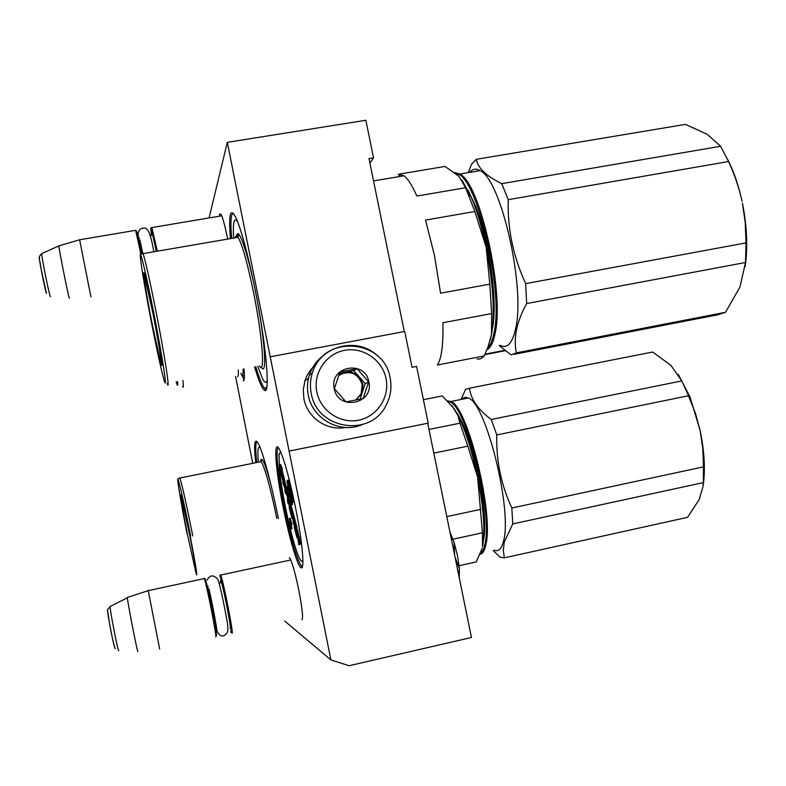 <?xml version="1.0" encoding="UTF-8"?>
<svg xmlns="http://www.w3.org/2000/svg" width="786" height="786" viewBox="0 0 786 786"><rect width="100%" height="100%" fill="white"/><g stroke="black" fill="none" stroke-linecap="round" stroke-linejoin="round"><path stroke-width="1.18" d="M219.5 216.052L219.726 213.821L221.249 214.588C223.037 218.577 225.14 226.545 227.576 238.482L227.694 239.082M284.787 621.117L330.906 659.935L227.301 142.354L209.115 217.801M235.584 376.435L252.699 463.17M289.297 557.598L290.221 558.767C292.697 564.043 295.585 574.625 298.867 590.532C302.364 608.944 303.357 618.67 301.844 619.722L302.472 618.739M295.516 507.579C302.374 541.505 304.909 570.155 301.166 567.806C297.668 566.834 289.179 537.811 283.088 506.99C275.316 468.731 273.076 436.387 279.728 449.916C284.375 459.889 289.641 479.116 295.516 507.579M244.043 368.909C244.721 377.388 244.417 381.318 243.139 380.709L244.23 379.107M255.705 462.728C253.672 443.51 254.566 437.154 258.388 443.668C262.848 451.862 271.504 483.96 278.391 518.672M230.436 238.61C228.471 214.146 230.249 207.062 235.771 217.349C241.371 229.876 247.777 253.74 254.988 288.943C266.287 344.671 270.58 395.731 264.381 390.17C261.935 388.441 258.673 380.689 254.585 366.915M330.906 659.935L349.092 665.732L471.462 637.495L427.722 423.251L289.11 451.105M427.722 423.251L289.346 451.026M428.183 423.123L416.6 366.404L412.051 367.288L404.741 331.476L270.472 356.746M227.301 142.354L365.854 120.268L373.527 157.858L368.988 158.605L404.289 331.564M260.864 461.687L260.765 460.625M373.527 157.858L369.921 163.164M266.326 388.932L263.929 387.527C261.699 384.315 258.977 377.368 255.774 366.689M231.644 238.404C230.308 221.829 230.878 213.468 233.373 213.34M244.132 379.658L240.821 373.34M302.472 566.5L301.097 565.655C296.293 557.559 290.682 537.938 284.247 506.773C278.057 476.09 275.129 447.794 278.431 447.794M256.727 462.522C255.312 449.13 255.46 442.184 257.15 441.673M324.775 354.545C317.318 359.683 312.17 366.59 309.32 375.266C307.297 381.79 306.943 388.431 308.269 395.181C312.386 419.007 340.2 434.177 362.002 424.705M316.817 391.978C320.462 410.793 340.161 424.027 358.652 420.186C377.192 416.629 389.944 397.107 386.024 378.547C382.379 359.939 363.014 346.724 344.523 350.35C325.984 353.69 312.897 373.212 316.817 391.978M334.237 388.598C337.98 411.255 374.264 404.083 368.84 381.888C365.185 359.359 328.912 366.266 334.237 388.598M334.394 388.579L346.007 401.901L363.132 398.541L368.634 381.937L357.08 368.644L339.955 371.935L334.394 388.579M368.634 381.937L365.176 383.735L353.788 370.648L339.385 373.419M360.047 399.2L365.176 383.735M357.08 368.644L353.788 370.648M355.812 400.064L361.855 393.442L362.464 391.909L362.926 384.167L359.487 377.192C355.616 373.045 350.91 371.405 345.359 372.269L338.589 375.531M339.965 374.49C350.694 370.285 358.102 373.635 362.189 384.55L361.128 393.796L355.577 400.113M312.632 372.053L312.13 373.183M316.483 364.046C311.02 368.487 307.169 374.067 304.948 380.797L303.278 389.777L303.927 398.924C307.297 417.661 327.015 431.15 345.437 427.446M220.208 574.998L220.64 575.067C223.116 579.449 234.513 637.937 231.919 632.907M219.746 575.696L219.844 575.824C221.878 578.083 233.471 637.171 230.917 632.258L230.642 631.669M205.077 578.801L204.036 578.211M216.317 635.52C218.42 640.413 207.73 585.374 205.431 579.498M215.649 636.542C217.801 641.612 206.787 584.902 204.439 578.86M148.171 590.237L159.637 649.03M127.45 597.38L148.2 590.659L204.331 578.575M137.864 651.191C138.1 656.222 127.538 602.41 127.391 597.802L110.335 606.36M151.374 227.822L151.855 227.586L157.338 251.176M151.364 234.955L150.706 228.5L151.737 227.311M156.463 251.333L151.05 228.274M141.677 253.799L136.676 231.29L135.595 230.337L79.632 239.779L90.93 296.882M140.891 254.124L135.693 230.622M50.54 296.587L50.324 296.568C49.105 294.554 41.648 257.454 41.687 253.642L58.891 245.88C59.166 250.38 68.195 295.703 69.286 298.09L69.453 298.081M449.956 532.122L454.033 542.202L457.442 555.368L459.378 568.543L455.133 557.5M459.25 577.641L459.378 568.543L458.798 575.44M454.613 554.936L454.033 542.202M453.846 541.633L450.584 535.227M458.415 416.226C466.245 429.588 473.034 449.69 478.792 476.522C483.754 501.625 485.414 521.393 483.773 535.816M482.142 548.412L476.247 561.911L473.87 562.432M453.011 539.206L482.447 532.82L482.496 546.928C485.335 531.562 483.714 508.257 477.613 477.023L482.447 532.82M459.103 565.694L476.247 561.911M433.823 453.129L467.847 446.153L477.613 477.023C472.131 451.154 465.567 430.561 457.933 415.273L459.957 423.202L467.847 446.153M446.782 516.618L480.816 509.338M423.389 399.671L442.263 395.938L454.151 408.671L457.933 415.273M451.793 405.409L457.334 414.546M428.989 429.451L459.957 423.202M437.782 396.822L442.263 395.938M195.645 571.786L196.569 574.841C197.345 575.057 195.203 562.078 190.143 535.885L181.301 495.691C180.721 493.991 180.652 494.866 181.114 498.314M190.684 536.288C184.572 505.221 178.54 478.654 177.872 479.519C177.115 479.922 181.419 505.241 187.009 533.606C180.819 502.234 176.712 477.043 177.891 478.988L179.326 478.075M260.49 461.755C261.424 454.966 264.803 462.207 270.63 483.488M258.348 462.188C257.454 451.695 257.847 446.713 259.537 447.254L260.264 447.892M457.894 414.566L457.874 415.155M678.397 374.549L690.059 397.117L687.858 394.248L681.786 380.935L670.93 365.372L652.635 352.02L469.497 388.176L465.538 389.532L461.038 399.465M511.843 508.002L703.509 466.864L703.293 482.614L512.757 523.918L511.843 508.002C501.075 484.805 496.054 460.449 496.781 434.933L491.24 419.469C478.094 409.703 470.843 399.268 469.497 388.176M687.858 394.248L688.457 395.751L496.781 434.933M681.786 380.935L491.24 419.469M690.059 397.117L700.11 430.414L695.364 413.141L688.457 395.751M703.509 466.864L702.772 448.128L700.11 430.414C704.187 450.24 705.327 467.729 703.539 482.869L703.077 486.062M699.353 499.248L703.038 486.357L703.293 482.614M493.166 550.514L499.975 557.146L504.376 557.844L503.295 550.367L504.239 542.163L512.757 523.918M686.768 517.512L504.376 557.844M699.176 499.641L687.504 517.345M456.194 412.041C460.37 417.867 464.624 426.965 468.937 439.354C480.718 472.622 487.772 522.7 483.449 540.591M448.649 401.803C464.723 400.202 493.696 513.062 484.756 544.806C483.773 549.217 482.378 552.027 480.551 553.246M480.079 554.405C482.584 553.875 484.471 550.848 485.719 545.317C494.394 514.801 467.601 405.959 450.81 401.499L468.23 398.04C485.817 402.324 512.836 510.831 503.413 541.446C501.507 548.952 498.511 551.88 494.453 550.229M447.755 400.88L450.81 401.499M462.07 399.259C463.769 397.294 465.823 396.881 468.23 398.04M648.352 352.865L652.635 352.02M187.373 534.048C182.578 509.299 180.584 497.116 181.369 497.479L189.868 535.875C194.879 561.793 196.854 573.918 195.802 572.257L187.373 534.048M279.364 468.505L279.05 453.768M300.046 544.089L300.95 543.716L300.085 540.139M299.643 540.228L297.481 529.45L296.587 529.636L296.568 535.128L294.671 527.583L294.632 525.313L295.821 529.902L294.622 523.427L295.968 527.249L289.926 504.131L291.39 515.095L289.523 507.668L289.091 500.672L284.768 484.648L284.945 491.181L285.564 493.579L285.465 489.894L287.106 496.221L285.515 488.155L287.44 495.602L287.578 501.37L288.207 503.787L288.118 500.122L288.943 503.315L289.336 508.169L291.822 517.817L292.068 515.4L290.545 507.658L292.657 515.754L293.394 523.898L293.296 518.229L293.944 520.705L294.347 527.583L296.882 537.388L297.157 535.05L297.806 537.555L298.808 544.845L298.739 538.567L296.587 529.636M298.808 544.845L299.692 544.659L299.682 543.303M290.329 504.042L285.652 484.314M295.998 528.634L296.882 528.447L296.862 527.062L290.751 503.954M296.705 529.617L296.558 528.506M296.617 531.719L296.135 529.833M284.218 481.877L285.082 481.7L281.83 469.144L282.361 469.026L280.592 464.418L279.728 464.595L279.885 469.556L280.455 469.429L283.687 481.946L284.218 481.877L280.966 469.321L281.496 469.203L279.728 464.595M285.289 484.382L285.23 482.26L284.503 481.818M290.614 490.975L290.977 492.96L291.881 492.773L291.331 488.283M289.503 480.708L287.971 480.953L288.256 482.388L289.169 482.329L290.535 490.995M289.042 482.319L288.374 483.773L287.489 483.95L287.283 482.476L288.059 482.398L288.207 483.115L288.069 481.671L287.637 480.256L287.774 480.973L286.998 481.042L289.612 492.783L287.489 483.95M289.612 492.783L290.506 492.596L290.486 491.879L288.374 483.773M288.747 480.786L288.531 480.069L287.637 480.256M292.284 502.225L293.07 502.067L293.109 500.869L292.068 493.52L291.793 492.812L290.899 492.999L291.92 500.839L289.729 492.891L292.176 502.244L290.899 492.999M291.036 493.981L290.624 492.704L289.729 492.891M291.468 502.342L291.675 504.641L292.559 504.455L292.52 502.175M291.046 524.773L291.911 524.586L290.289 518.298L289.425 518.485L290.162 523.211L289.523 522.68L290.889 528.005L290.398 524.144L291.046 524.773L289.425 518.485M291.134 528.949L291.989 528.772L291.37 524.704M299.181 540.513L299.967 544.108L299.27 540.306L298.749 540.621M293.993 523.771L293.394 523.898M288.953 503.639L288.207 503.787M286.379 493.411L285.564 493.579M296.862 527.062L295.968 527.249M296.695 529.037L295.811 529.224M296.587 529.735L295.821 529.902M281.83 469.144L280.966 469.321M280.455 469.439L279.885 469.556M282.361 469.026L281.496 469.203M283.255 482.604L282.744 482.673L284.493 487.3L284.365 482.437L283.775 482.516L280.533 469.999L280.032 470.107L283.255 482.604M283.245 482.565L282.744 482.673M284.64 482.339L283.775 482.516M285.23 482.26L284.365 482.437M291.97 492.213L290.938 492.046L288.914 480.914L287.971 480.953M291.842 491.859L290.938 492.046M290.977 492.96L291.075 492.4M290.486 491.879L289.602 492.056M292.068 493.52L291.174 493.696M290.928 493.205L290.034 493.392M290.938 493.588L290.044 493.775M289.061 490.661L287.558 485.945L287.627 489.059L288.629 490.759M289.13 490.916L288.639 491.014M289.15 490.995L288.609 491.103M289.572 492.625L288.884 491.751L288.924 493.392L289.965 497.636L289.307 492.684M290.682 499.925L291.095 502.421M290.496 496.172L290.466 499.975M290.761 497.174L290.231 496.231M291.626 500.505L290.977 501.645L290.486 497.224M291.891 501.507L291.351 500.564M291.675 504.641L291.616 501.566M290.063 522.562L289.523 522.68M290.525 519.241L289.67 519.418M291.134 523.142L290.27 523.319M291.665 523.643L290.8 523.83M299.761 542.144L299.82 543.617L299.761 542.144M298.11 538.115L297.128 533.006L298.11 538.115M288.924 502.627L288.098 498.196L288.924 502.627M287.755 487.939L288.442 490.376L287.981 487.89M289.543 493.962L289.847 496.87L289.543 493.962M299.682 542.311L299.495 541.338L299.79 542.291M237.726 376.769C238.305 376.376 238.502 374.116 238.296 369.99M182.637 386.496C183.492 388.323 183.59 386.309 182.912 380.473M176.192 381.741L177.037 384.364C177.764 386.172 177.941 385.209 177.577 381.475M244.407 376.248L243.346 375.757M484.991 354.152L504.759 350.33M484.756 354.663L505.241 350.703M471.148 196.972C477.544 209.97 482.968 227.007 487.428 248.101C493.205 277.34 495.033 301.932 492.94 321.887M490.12 340.515L491.496 334.502L487.87 347.373L484.137 355.95C482.064 358.504 479.715 359.487 477.102 358.907M491.633 313.575L489.835 284.149L440.573 293.217L434.452 255.45L425.56 220.09L474.823 211.513L486.131 247.118C493.176 283.314 494.964 312.445 491.496 334.502L491.633 313.575L442.882 322.741C443.432 344.533 441.585 358.622 437.34 365.009L484.137 355.95M462.011 180.082L471.168 197.031C477.014 210.766 482.005 227.468 486.131 247.118L489.835 284.149M399.642 174.03L445.063 166.436L458.818 176.231L465.626 187.736L474.823 211.513M400.153 176.447L398.276 174.256L404.024 175.799C408.022 178.903 412.306 185.643 416.885 196.048L465.626 187.736M257.749 366.315L262.426 378.469C264.784 383.106 266.395 383.519 267.26 379.717M144.879 275.208L144.929 275.739M161.582 361.992L161.759 362.572M160.236 360.764L161.435 364.773C163.449 370.412 159.145 343.158 153.191 313.103L144.575 274.196C143.651 271.317 143.504 272.408 144.143 277.448M167.182 383.45C170.552 393.737 164.579 354.663 155.716 309.969C149.762 280.111 145.557 261.335 143.091 253.632L140.507 254.153C140.075 253.18 140.036 257.916 143.131 276.662L152.307 326.78C158.664 359.114 164.775 385.562 165.355 382.792C166.043 380.552 160.423 346.538 153.349 310.696C146.275 274.795 140.163 249.29 140.291 255.627C140.311 261.424 145.941 294.504 152.307 326.78L160.462 365.687M236.37 237.588C237.421 223.185 247.217 249.84 255.509 291.822C264.843 337.803 267.554 378.174 261.237 367.072M233.629 238.06C232.853 224.757 233.707 218.773 236.203 220.1L237.647 221.78M727.708 159.538C733.81 171.495 738.585 185.417 742.043 201.314C739.213 188.188 734.733 174.924 728.602 161.523L720.624 146.265L707.203 134.288L685.451 124.385L476.287 159.312L471.659 164.019L468.181 172.635M525.677 283.628L746.032 242.894L745.501 262.504L526.649 303.553L525.677 283.628C513.229 256.767 507.412 228.775 508.237 199.673L501.753 183.659C486.416 176.231 477.927 168.116 476.287 159.312M720.624 146.265L501.753 183.659M728.602 161.523L508.237 199.673M746.032 242.894L745.236 222.546L742.436 203.201C746.395 223.077 747.594 241.852 746.012 259.518L745.157 266.592M740.029 286.713L745.501 262.504M499.179 345.575L511.155 354.899L516.363 352.855L725.507 312.297L717.628 314.832L513.985 354.348M739.714 287.48L725.507 312.297M516.363 352.855C514.859 345.693 514.909 337.99 516.5 329.727C518.249 321.435 521.629 312.71 526.649 303.553M467.906 189.986L475.982 207.023C490.061 242.068 498.088 304.005 492.252 329.472M456.106 173.716C475.815 173.087 503.983 288.953 494.089 332.301C492.645 340.063 490.513 345.221 487.713 347.785M486.966 349.662C490.661 347.893 493.411 342.283 495.209 332.851C504.533 292.078 480 182.922 459.859 174.04L480.079 170.631C501.144 179.326 525.755 288.138 515.557 328.97C512.344 343.413 507.235 348.886 500.23 345.378M454.721 172.586L459.859 174.04M469.645 172.389C472.553 168.823 476.041 168.243 480.079 170.631M152.248 324.451C146.786 296.853 142.463 269.912 144.565 275.994L152.946 313.486C158.841 343.197 162.899 369.4 160.501 361.619L152.248 324.451M311.227 393.314C316.846 429.677 370.894 437.841 386.191 405.114C390.662 396.537 391.978 387.478 390.131 377.948C384.089 338.638 322.938 334.237 312.307 373.055C310.244 379.687 309.89 386.447 311.227 393.314M377.673 356.009C357.61 336.064 319.931 345.644 312.307 373.055L309.32 375.266M220.502 582.004L220.571 579.852C222.025 580.225 232.292 632.199 230.101 628.102M118.715 650.415C118.548 654.512 109.893 610.457 110.089 606.487C105.894 612.422 107.594 606.045 109.175 621.48C111.995 637.8 115.257 650.906 115.296 648.44M114.746 647.035C114.51 650.386 106.994 611.705 107.731 610.889M151.619 234.424L151.511 232.548C151.865 231.222 153.457 237.5 156.276 251.363M46.403 293.149C45.077 290.781 37.767 253.151 39.565 257.965M192.767 535.914C186.498 504.504 182.205 485.208 179.896 478.006L261.207 461.618C265.167 468.397 270.364 487.3 276.79 518.318M259.547 461.952L261.207 461.618L261.541 460.488C261.492 459.221 261.168 459.643 260.559 461.746M278.883 456.037C279.158 452.638 279.993 451.852 281.388 453.669M302.895 559.848C302.04 562.933 300.252 560.89 297.53 553.708L296.98 552.194C293.217 541.269 289.435 526.561 285.642 508.061L285.082 505.26C282.164 490.326 280.219 477.633 279.236 467.169M298.916 557.127L297.53 553.708M299.299 536.465L298.415 536.661M299.633 538.381L298.739 538.567M299.378 542.016L298.778 542.144M297.865 537.801L297.187 537.948M292.706 518.22L292.127 518.347M285.927 484.952L285.063 485.129M289.965 500.495L289.091 500.672M290.289 502.392L289.415 502.568M291.036 504.622L290.162 504.808M295.192 527.465L294.671 527.583M295.349 528.054L294.779 528.182M289.503 480.727L288.845 480.865M290.555 485.021L289.965 485.139M287.764 480.894L286.998 481.042M293.109 500.869L292.205 501.055M240.889 373.478C242.52 376.592 243.257 375.128 243.09 369.086M235.26 237.775C235.79 235.466 236.733 235.309 238.089 237.293L143.091 253.632C142.354 251.549 142.03 251.559 142.119 253.672M236.448 237.578C237.559 234.189 238.178 233.629 238.315 235.918L238.089 237.293C242.314 244.593 247.462 262.976 253.534 292.421C262.485 336.506 265.295 375.679 259.419 366.001M302.669 565.498L301.166 567.806M266.876 386.515L264.381 390.17M361.855 393.442L361.128 393.796M308.525 378.194L304.948 380.797M290.791 559.966L220.64 575.067M219.844 575.824L220.512 574.821M219.451 584.371L220.522 581.856M208.408 586.729L207.091 585.757M221.77 215.786L151.855 227.586M150.548 236.674L151.629 234.316M139.554 238.492L138.248 237.48M58.891 245.88L79.632 239.779M46.482 293.473L40.793 267.613C39.536 256.04 37.443 258.633 41.687 253.642M138.474 237.637L138.051 233.697C138.965 229.581 141.067 227.753 144.359 228.205C146.992 227.125 150.578 232.165 153.82 251.785M139.888 239.917L142.502 252.247M207.121 580.009C209.95 574.841 213.487 574.576 217.742 579.233C219.51 582.966 223.322 600.818 225.985 615.251C227.999 625.017 228.392 630.873 227.183 632.799C222.969 638.281 219.176 636.788 215.816 628.328M208.889 588.704C211.758 600.278 217.388 630.51 216.818 630.303L216.818 629.753M703.539 482.869L703.057 486.18M285.308 506.597L285.072 505.26C282.243 490.798 280.317 478.369 279.285 467.945M296.99 552.263C293.149 541.082 289.366 526.345 285.632 508.061L285.338 506.724M299.27 540.306L300.164 540.12M297.177 538.086L297.894 537.929M292.117 518.485L292.706 518.367M284.837 484.481L285.701 484.294M289.926 504.131L290.8 503.944M288.914 480.914L289.523 480.786M297.314 553.383L297.147 552.725M471.168 197.031L467.876 192.717M161.887 364.124L161.435 364.773M404.024 175.799L373.546 180.908M746.012 259.518L745.413 263.85"/></g></svg>
